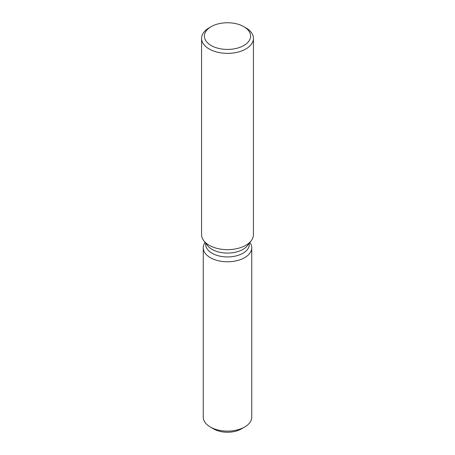 <?xml version="1.0" encoding="UTF-8"?>
<svg xmlns="http://www.w3.org/2000/svg" width="455" height="455" viewBox="0 0 455 455"><rect width="100%" height="100%" fill="white"/><g stroke="black" fill="none" stroke-linecap="round" stroke-linejoin="round"><path stroke-width="0.68" d="M251.751 247.77A24.252 14.003 180 0 1 244.648 257.672A24.252 14.003 180 0 0 249.909 242.418A24.252 14.003 180 0 1 251.751 247.77L251.751 417.121A24.252 14.003 180 0 1 244.648 427.023L241.315 428.946A19.537 11.278 180 0 1 212.195 427.984M249.329 243.169L249.329 244.341A21.829 12.604 180 0 1 242.936 253.253A21.829 12.604 180 0 1 219.145 255.983A21.829 12.604 180 0 1 205.671 244.341L205.671 243.169M244.648 257.672A24.252 14.003 180 0 1 214.032 259.418A24.252 14.003 180 0 1 205.091 242.418A24.252 14.003 180 0 0 203.249 247.77A24.252 14.003 180 0 0 218.218 260.709A24.252 14.003 180 0 0 244.648 257.672M243.835 26.657L245.831 27.812A25.924 14.97 180 0 1 253.424 38.396L253.424 234.683A25.924 14.97 180 0 1 251.166 240.797L247.423 245.626A21.829 12.604 180 0 1 242.936 249.391A21.829 12.604 180 0 1 207.577 245.626L203.834 240.797A25.924 14.97 180 0 1 201.576 234.683L201.576 38.396A25.924 14.97 180 0 1 209.169 27.812L211.165 26.657A23.097 13.337 180 0 1 243.835 26.657A23.097 13.337 180 0 1 243.835 45.517A23.097 13.337 180 0 1 211.165 45.517A23.097 13.337 180 0 1 211.165 26.657L209.169 27.812M251.166 240.797A25.924 14.97 180 0 1 245.831 245.268A25.924 14.97 180 0 1 203.834 240.797M253.424 38.396A25.924 14.97 180 0 1 245.831 48.981A25.924 14.97 180 0 1 217.581 52.223A25.924 14.97 180 0 1 201.576 38.396M210.352 427.023L213.685 428.946A19.537 11.278 180 0 0 241.315 428.946L244.648 427.023A24.252 14.003 180 0 1 210.352 427.023A24.252 14.003 180 0 1 203.249 417.121L203.249 247.77"/></g></svg>
